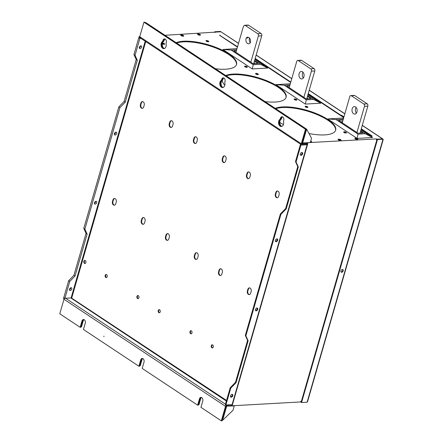 <?xml version="1.0" encoding="UTF-8"?>
<svg xmlns="http://www.w3.org/2000/svg" width="443" height="443" viewBox="0 0 443 443"><rect width="100%" height="100%" fill="white"/><g stroke="black" fill="none" stroke-linecap="round" stroke-linejoin="round"><path stroke-width="0.66" d="M141.594 47.174A1.562 1.008 -56.5 0 1 139.6 48.536A1.562 1.008 -56.5 0 1 139.329 47.301A1.562 1.008 -56.5 0 1 141.323 45.939A1.562 1.008 -56.5 0 1 141.594 47.174M140.564 45.889A1.562 1.008 -56.5 0 1 140.497 46.443A1.562 1.008 -56.5 0 1 139.263 47.855M115.629 132.274A1.562 1.008 -56.5 0 1 115.562 132.828A1.562 1.008 -56.5 0 1 114.327 134.24M95.682 201.382A1.562 1.008 -56.5 0 1 95.616 201.936A1.562 1.008 -56.5 0 1 94.381 203.348M70.753 287.767A1.562 1.008 -56.5 0 1 70.681 288.321A1.562 1.008 -56.5 0 1 69.446 289.733M145.73 41.559L71.749 297.873L64.9 298.3L64.351 297.934L64.08 298.881L63.526 298.516L68.665 280.712L73.953 275.258L86.042 233.378L83.777 228.361L118.835 106.896L124.123 101.441L136.211 59.561L133.947 54.544L139.085 36.741L139.75 36.703A1.301 0.842 123.5 0 0 139.689 37.107A1.301 0.842 123.5 0 0 139.977 37.744L301.517 144.795A1.301 0.842 123.5 0 0 301.899 144.889L307.143 144.584L307.37 143.798L302.126 144.102A0.432 0.282 123.5 0 1 301.921 143.726L306.119 129.201L144.573 22.15L143.942 22.189L139.75 36.714L301.295 143.765A1.301 0.842 123.5 0 0 301.517 144.795M214.639 32.411L214.833 31.735L220.376 31.414L220.813 31.708L215.276 32.029L214.833 31.735M73.953 275.258L75.055 275.989L87.144 234.103L86.042 233.378M75.055 275.989L69.767 281.443L68.665 280.712M64.9 298.3L69.767 281.443M64.08 298.881L64.13 298.875A1.301 0.842 123.5 0 1 64.761 298.205M231.971 404.636L231.816 405.572L226.567 405.877A0.432 0.282 -56.5 0 0 226.14 406.286L221.949 420.811L221.317 420.85L225.509 406.32A1.301 0.842 -56.5 0 1 226.794 405.09L226.578 404.946M124.123 101.441L125.225 102.172L137.313 60.287L135.049 55.275L139.916 38.414L139.362 38.048L139.634 37.107L139.085 36.741M145.487 22.759L145.492 22.748A1.041 0.343 16.1 0 0 145.487 22.759A1.041 0.343 16.1 0 1 145.83 22.599L306.639 129.162L302.635 143.034L302.148 142.939L302.591 143.194L302.408 143.82L307.802 143.51L307.481 144.612M135.049 55.275L133.947 54.544M137.313 60.287L136.211 59.561M125.225 102.172L119.937 107.627L118.835 106.896M87.144 234.103L84.879 229.092L83.777 228.361M84.879 229.092L119.937 107.627M69.518 289.179A1.562 1.008 -56.5 0 1 71.511 287.812A1.562 1.008 -56.5 0 1 71.783 289.046A1.562 1.008 -56.5 0 1 69.789 290.414A1.562 1.008 -56.5 0 1 69.518 289.179M94.448 202.794A1.562 1.008 -56.5 0 1 96.447 201.427A1.562 1.008 -56.5 0 1 96.718 202.661A1.562 1.008 -56.5 0 1 94.719 204.029A1.562 1.008 -56.5 0 1 94.448 202.794M114.394 133.686A1.562 1.008 -56.5 0 1 116.393 132.324A1.562 1.008 -56.5 0 1 116.664 133.559A1.562 1.008 -56.5 0 1 114.665 134.921A1.562 1.008 -56.5 0 1 114.394 133.686M140.348 37.993L139.362 38.048M248.379 37.284A3.754 2.575 -93.3 0 0 247.454 38.026L246.197 38.104A3.754 2.575 -93.3 0 0 246.075 38.458A3.754 2.575 -93.3 0 0 248.684 43.791A3.754 2.575 -93.3 0 0 250.229 42.893A3.754 2.575 -93.3 0 0 250.345 42.534A3.754 2.575 -93.3 0 0 247.742 37.206A3.754 2.575 -93.3 0 0 246.197 38.104M254.398 61.228L257.826 63.499L253.208 63.764L235.931 52.318L243.185 27.189A1.733 1.191 -93.3 0 1 243.65 26.414L243.689 26.275A1.733 1.191 -93.3 0 1 244.691 25.273L248.052 25.079A1.733 1.191 86.7 0 1 248.601 25.24L261.088 33.513A1.733 1.191 86.7 0 1 261.735 35.811L253.673 63.737M360.502 131.538L362.645 132.955L358.027 133.227L342.24 122.766L349.793 96.585A1.733 1.191 -93.3 0 1 350.795 95.588L354.156 95.389A1.733 1.191 86.7 0 1 354.71 95.55L367.192 103.823A1.733 1.191 86.7 0 1 367.84 106.126L360.054 133.11M356.958 111.935A3.754 2.575 -93.3 0 0 354.35 106.602A3.754 2.575 -93.3 0 0 352.185 108.773A3.754 2.575 -93.3 0 0 354.788 114.1A3.754 2.575 -93.3 0 0 356.958 111.935M356.925 132.496L364.484 106.32A1.733 1.191 -93.3 0 0 363.83 104.016L367.192 103.823M350.795 95.588A1.733 1.191 -93.3 0 1 351.349 95.743L363.83 104.016M356.083 107.416A3.754 2.575 -93.3 0 0 355.541 108.579A3.754 2.575 -93.3 0 0 356.416 113.092M342.24 122.766L338.568 120.33L343.015 120.075M343.264 119.206L336.021 119.555L358.055 134.151L365.187 133.736L360.724 130.779M340.711 121.753L342.561 121.642M343.546 118.242L343.236 118.032L343.159 119.139M343.236 118.032L327.698 118.934L357.075 138.399L372.607 137.496L365.187 133.736M372.607 137.496L361.006 129.81M357.075 138.399L358.055 134.151M327.698 118.934L336.021 119.555M250.821 62.181L258.374 36.005A1.733 1.191 -93.3 0 0 257.726 33.707L261.088 33.513M244.691 25.273A1.733 1.191 -93.3 0 1 245.245 25.434L257.726 33.707M249.503 38.048A3.754 2.575 -93.3 0 0 249.437 38.264A3.754 2.575 -93.3 0 0 250.278 42.749M235.931 52.318L233.749 50.867L236.396 50.718M236.667 49.777L231.202 50.092L253.23 64.689L260.368 64.274L254.62 60.464M253.944 62.795L255.229 63.648M236.988 48.652L222.879 49.472L252.25 68.936L267.788 68.034L260.368 64.274M267.788 68.034L254.897 59.495M252.25 68.936L253.23 64.689M222.879 49.472L231.202 50.092M307.453 96.38L310.875 98.651L306.257 98.922L289.185 87.609L296.744 61.433A1.733 1.191 -93.3 0 1 297.746 60.431L301.102 60.237A1.733 1.191 86.7 0 1 301.655 60.398L314.137 68.665A1.733 1.191 86.7 0 1 314.785 70.969L306.728 98.894M303.904 76.777A3.754 2.575 -93.3 0 0 301.301 71.445A3.754 2.575 -93.3 0 0 299.13 73.616A3.754 2.575 -93.3 0 0 301.733 78.948A3.754 2.575 -93.3 0 0 303.904 76.777M303.87 97.338L311.429 71.162A1.733 1.191 -93.3 0 0 310.781 68.864L314.137 68.665M297.746 60.431A1.733 1.191 -93.3 0 1 298.3 60.591L310.781 68.864M303.034 72.259A3.754 2.575 -93.3 0 0 302.491 73.422A3.754 2.575 -93.3 0 0 303.361 77.94M289.185 87.609L286.798 86.025L289.694 85.859M289.966 84.918L284.256 85.25L306.285 99.847L313.422 99.431L307.669 95.622M288.941 87.448L289.24 87.432M306.999 97.953L308.278 98.806M290.287 83.799L275.934 84.63L305.305 104.094L320.837 103.191L313.422 99.431M320.837 103.191L307.951 94.652M305.305 104.094L306.285 99.847M275.934 84.63L284.256 85.25M301.323 401.541L301.14 402.172M215.171 32.378L215.276 32.029M238.528 43.32L220.924 31.78L164.724 35.302M382.447 138.908L376.927 139.152L376.882 139.772M377.037 139.224L377.48 139.517L301.561 402.543L301.118 402.255L377.037 139.224L382.58 138.903L383.023 139.196L382.846 139.656L382.741 138.886L362.296 125.336M343.94 116.874L341.525 115.274A1.041 0.676 123.5 0 0 340.894 115.601M308.245 93.639L340.767 115.186L341.343 115.152M340.767 115.186L340.684 115.462M255.19 58.482L290.785 82.066M361.294 128.791L372.153 135.99L371.566 136.023L361.195 129.146M340.988 271.991A1.562 1.008 123.5 0 0 341.188 272.008A1.562 1.008 123.5 0 0 342.517 271.027A1.562 1.008 123.5 0 0 342.649 269.482M383.228 139.501L307.569 401.618L307.104 402.222L383.023 139.196L377.48 139.517M341.631 272.295A1.562 1.008 123.5 0 0 343.054 271.138A1.562 1.008 123.5 0 0 342.899 269.582A1.562 1.008 123.5 0 0 342.445 269.471A1.562 1.008 123.5 0 0 341.027 270.634A1.562 1.008 123.5 0 0 341.176 272.185A1.562 1.008 123.5 0 0 341.631 272.295M307.104 402.222L301.561 402.543M302.242 142.962L376.561 138.908L376.378 139.534L376.749 139.778M220.077 35.54L237.531 46.775M376.561 138.908L376.927 139.152M226.218 406.115L300.642 401.934L300.825 401.308L301.19 401.552M300.642 401.934L301.007 402.178M300.825 401.308L301.401 401.275M200.075 35.207A1.562 0.521 16.1 0 0 197.833 34.532A1.562 0.521 16.1 0 0 197.75 34.537M183.286 36.182A1.562 0.521 16.1 0 0 181.037 35.501A1.562 0.521 16.1 0 0 180.954 35.512M311.257 142.159A1.562 0.521 16.1 0 0 310.515 141.766M340.645 140.459A1.562 0.521 16.1 0 0 338.397 139.778A1.562 0.521 16.1 0 0 338.314 139.783M357.435 139.484A1.562 0.521 16.1 0 0 355.192 138.809A1.562 0.521 16.1 0 0 355.109 138.814M285.99 97.582A33.225 11.053 16.1 0 0 278.132 87.288A33.225 11.053 16.1 0 0 226.068 75.952M257.865 74.618A1.445 0.482 16.1 0 0 257.809 74.574A1.445 0.482 16.1 0 0 255.832 74.031M296.417 100.162A1.445 0.482 16.1 0 0 296.356 100.124A1.445 0.482 16.1 0 0 294.385 99.575M236.429 64.739A33.225 11.053 16.1 0 0 228.566 54.445A33.225 11.053 16.1 0 0 176.502 43.109M246.851 67.319A1.445 0.482 16.1 0 0 246.795 67.275A1.445 0.482 16.1 0 0 244.818 66.732M208.299 41.769A1.445 0.482 16.1 0 0 208.243 41.731A1.445 0.482 16.1 0 0 206.266 41.182M164.22 44.328A1.445 0.482 16.1 0 0 164.159 44.283A1.445 0.482 16.1 0 0 162.365 43.735M335.556 130.425A33.225 11.053 16.1 0 0 327.698 120.131A33.225 11.053 16.1 0 0 275.635 108.801M307.431 107.461A1.445 0.482 16.1 0 0 307.37 107.422A1.445 0.482 16.1 0 0 305.399 106.874M345.983 133.005A1.445 0.482 16.1 0 0 345.922 132.966A1.445 0.482 16.1 0 0 343.945 132.418M199.998 35.213A1.562 0.521 16.1 0 0 200.502 34.991A1.562 0.521 16.1 0 0 199.693 34.255A1.562 0.521 16.1 0 0 198.015 33.901A1.562 0.521 16.1 0 0 197.506 34.128A1.562 0.521 16.1 0 0 198.32 34.864A1.562 0.521 16.1 0 0 199.998 35.213M183.203 36.188A1.562 0.521 16.1 0 0 183.712 35.966A1.562 0.521 16.1 0 0 182.898 35.23A1.562 0.521 16.1 0 0 181.22 34.875A1.562 0.521 16.1 0 0 180.711 35.097A1.562 0.521 16.1 0 0 181.525 35.833A1.562 0.521 16.1 0 0 183.203 36.188M310.416 142.103A1.562 0.521 16.1 0 0 311.174 142.164A1.562 0.521 16.1 0 0 311.684 141.943A1.562 0.521 16.1 0 0 310.698 141.134M338.579 139.152A1.562 0.521 16.1 0 0 338.07 139.373A1.562 0.521 16.1 0 0 338.884 140.11A1.562 0.521 16.1 0 0 340.562 140.464A1.562 0.521 16.1 0 0 341.071 140.243A1.562 0.521 16.1 0 0 340.257 139.506A1.562 0.521 16.1 0 0 338.579 139.152M357.357 139.49A1.562 0.521 16.1 0 0 357.861 139.268A1.562 0.521 16.1 0 0 357.052 138.532A1.562 0.521 16.1 0 0 355.375 138.177A1.562 0.521 16.1 0 0 354.865 138.404A1.562 0.521 16.1 0 0 355.674 139.141A1.562 0.521 16.1 0 0 357.357 139.49M264.698 101.552A33.225 11.053 16.1 0 0 286.095 97.272A33.225 11.053 16.1 0 0 278.315 86.662A33.225 11.053 16.1 0 0 225.553 75.615M222.148 80.493A33.225 11.053 16.1 0 0 224.811 85.194M257.987 73.948A1.445 0.482 16.1 0 0 256.514 73.427A1.445 0.482 16.1 0 0 255.55 73.61A1.445 0.482 16.1 0 0 255.888 74.07A1.445 0.482 16.1 0 0 257.366 74.59A1.445 0.482 16.1 0 0 258.33 74.407A1.445 0.482 16.1 0 0 257.987 73.948M296.539 99.492A1.445 0.482 16.1 0 0 295.06 98.972A1.445 0.482 16.1 0 0 294.102 99.154A1.445 0.482 16.1 0 0 294.44 99.614A1.445 0.482 16.1 0 0 295.918 100.135A1.445 0.482 16.1 0 0 296.876 99.957A1.445 0.482 16.1 0 0 296.539 99.492M215.137 68.709A33.225 11.053 16.1 0 0 236.529 64.429A33.225 11.053 16.1 0 0 228.749 53.813A33.225 11.053 16.1 0 0 175.993 42.766M246.972 66.649A1.445 0.482 16.1 0 0 245.5 66.129A1.445 0.482 16.1 0 0 244.536 66.312A1.445 0.482 16.1 0 0 244.874 66.771A1.445 0.482 16.1 0 0 246.352 67.292A1.445 0.482 16.1 0 0 247.316 67.109A1.445 0.482 16.1 0 0 246.972 66.649M208.426 41.105A1.445 0.482 16.1 0 0 206.947 40.579A1.445 0.482 16.1 0 0 205.989 40.762A1.445 0.482 16.1 0 0 206.327 41.227A1.445 0.482 16.1 0 0 207.8 41.747A1.445 0.482 16.1 0 0 208.764 41.564A1.445 0.482 16.1 0 0 208.426 41.105M162.348 43.846A1.445 0.482 16.1 0 0 163.794 44.311A1.445 0.482 16.1 0 0 164.68 44.117A1.445 0.482 16.1 0 0 164.342 43.658A1.445 0.482 16.1 0 0 162.515 43.104M308.993 133.537A33.225 11.053 16.1 0 0 335.661 130.115A33.225 11.053 16.1 0 0 327.881 119.505A33.225 11.053 16.1 0 0 275.12 108.457M279.777 122.423A33.225 11.053 16.1 0 0 283.42 124.594M307.553 106.791A1.445 0.482 16.1 0 0 306.08 106.27A1.445 0.482 16.1 0 0 305.116 106.453A1.445 0.482 16.1 0 0 305.454 106.913A1.445 0.482 16.1 0 0 306.933 107.439A1.445 0.482 16.1 0 0 307.891 107.256A1.445 0.482 16.1 0 0 307.553 106.791M346.105 132.341A1.445 0.482 16.1 0 0 344.626 131.815A1.445 0.482 16.1 0 0 343.668 131.997A1.445 0.482 16.1 0 0 344.006 132.463A1.445 0.482 16.1 0 0 345.485 132.983A1.445 0.482 16.1 0 0 346.443 132.8A1.445 0.482 16.1 0 0 346.105 132.341M237.454 47.052L219.806 35.357A0.808 0.526 -56.5 0 0 219.567 35.296L220.154 35.263M301.949 143.643L302.408 143.82M280.818 119.106A3.898 2.675 86.7 0 1 280.934 119.04L281.194 118.148L281.698 118.115L281.438 119.012A3.898 2.675 86.7 0 0 279.788 122.783A3.898 2.675 86.7 0 0 281.809 126.41M281.698 118.115A2.747 1.883 86.7 0 1 282.49 116.847M222.076 80.177A3.898 2.675 86.7 0 1 222.192 80.111L222.447 79.219L222.951 79.192L222.696 80.083A3.898 2.675 86.7 0 0 221.04 83.854A3.898 2.675 86.7 0 0 223.062 87.481M222.951 79.192A2.747 1.883 86.7 0 1 223.748 77.918M164.32 48.553A3.898 2.675 86.7 0 1 162.299 44.931A3.898 2.675 86.7 0 1 163.954 41.155L164.209 40.263A2.747 1.883 86.7 0 1 165.006 38.99M305.914 129.068A1.041 0.343 -163.9 0 0 306.639 129.162L311.529 138.249L310.277 142.596L302.635 143.034M163.334 41.249A3.898 2.675 86.7 0 1 163.45 41.182L163.705 40.291A2.747 1.883 86.7 0 1 164.347 39.156M163.323 48.298A3.898 2.675 86.7 0 1 162.935 41.559M222.065 87.221A3.898 2.675 86.7 0 1 221.677 80.488M222.447 79.219A2.747 1.883 86.7 0 1 223.089 78.079M280.812 126.15A3.898 2.675 86.7 0 1 280.419 119.416M281.194 118.148A2.747 1.883 86.7 0 1 281.831 117.007M280.934 119.04L281.438 119.012M222.192 80.111L222.696 80.083M163.45 41.182L163.954 41.155M226.672 406.22L226.772 405.86M226.223 406.115L234.264 405.938L233.012 410.279L222.619 420.252A1.041 0.343 -163.9 0 1 222.12 420.208M226.107 406.392L226.622 406.381L222.619 420.252M139.634 365.807L141.455 359.838A2.747 1.883 86.7 0 1 142.092 358.703M198.375 404.73L200.197 398.766A2.747 1.883 86.7 0 1 200.84 397.626M80.892 326.879L82.708 320.909A2.747 1.883 86.7 0 1 83.35 319.774M139.717 365.857L140.221 365.829L141.959 359.81A2.747 1.883 86.7 0 1 142.751 358.537M198.458 404.786L198.962 404.758L200.701 398.739A2.747 1.883 86.7 0 1 201.493 397.465M80.969 326.934L81.473 326.901L83.212 320.882A2.747 1.883 86.7 0 1 84.009 319.608M106.497 277.562A1.562 1.069 86.7 0 1 106.242 277.44A1.562 1.069 86.7 0 1 105.584 275.895A1.562 1.069 86.7 0 1 106.326 274.527M85.206 263.447A1.562 1.069 86.7 0 1 84.951 263.33A1.562 1.069 86.7 0 1 84.286 261.785A1.562 1.069 86.7 0 1 85.028 260.412M138.26 298.604A1.562 1.069 86.7 0 1 138 298.488A1.562 1.069 86.7 0 1 137.341 296.943A1.562 1.069 86.7 0 1 138.083 295.57M159.552 312.714A1.562 1.069 86.7 0 1 159.297 312.597A1.562 1.069 86.7 0 1 158.633 311.052A1.562 1.069 86.7 0 1 159.375 309.679M191.31 333.762A1.562 1.069 86.7 0 1 191.055 333.645A1.562 1.069 86.7 0 1 190.39 332.1A1.562 1.069 86.7 0 1 191.132 330.727M212.607 347.871A1.562 1.069 86.7 0 1 212.352 347.755A1.562 1.069 86.7 0 1 211.688 346.21A1.562 1.069 86.7 0 1 212.43 344.837M195.513 143.466A2.592 1.778 86.7 0 1 193.962 139.794L194.411 138.222A2.592 1.778 86.7 0 1 195.673 136.765M167.559 240.322A2.592 1.778 86.7 0 1 166.003 236.651L166.457 235.078A2.592 1.778 86.7 0 1 167.714 233.622M224.335 162.564A2.592 1.778 86.7 0 1 222.779 158.893L223.233 157.32A2.592 1.778 86.7 0 1 224.49 155.864M196.382 259.421A2.592 1.778 86.7 0 1 194.826 255.749L195.28 254.177A2.592 1.778 86.7 0 1 196.537 252.72M171.286 127.407A2.592 1.778 86.7 0 1 169.73 123.735L170.178 122.168A2.592 1.778 86.7 0 1 171.441 120.706M143.327 224.263A2.592 1.778 86.7 0 1 141.771 220.592L142.225 219.019A2.592 1.778 86.7 0 1 143.482 217.563M142.463 108.308A2.592 1.778 86.7 0 1 140.907 104.637L141.361 103.069A2.592 1.778 86.7 0 1 142.618 101.608M114.504 205.164A2.592 1.778 86.7 0 1 112.948 201.493L113.402 199.92A2.592 1.778 86.7 0 1 114.665 198.464M248.567 178.623A2.592 1.778 86.7 0 1 247.011 174.952L247.465 173.379A2.592 1.778 86.7 0 1 248.722 171.923M220.614 275.474A2.592 1.778 86.7 0 1 219.058 271.808L219.512 270.236A2.592 1.778 86.7 0 1 220.769 268.774M277.39 197.722A2.592 1.778 86.7 0 1 275.834 194.051L276.288 192.478A2.592 1.778 86.7 0 1 277.545 191.016M249.431 294.573A2.592 1.778 86.7 0 1 247.875 290.901L248.329 289.334A2.592 1.778 86.7 0 1 249.586 287.872M212.684 344.953A1.562 1.069 -93.3 0 0 212.186 344.809A1.562 1.069 -93.3 0 0 211.217 346.061A1.562 1.069 -93.3 0 0 211.87 347.783A1.562 1.069 -93.3 0 0 212.369 347.927A1.562 1.069 -93.3 0 0 213.338 346.675A1.562 1.069 -93.3 0 0 212.684 344.953M191.393 330.843A1.562 1.069 -93.3 0 0 190.894 330.7A1.562 1.069 -93.3 0 0 189.925 331.951A1.562 1.069 -93.3 0 0 190.573 333.673A1.562 1.069 -93.3 0 0 191.071 333.817A1.562 1.069 -93.3 0 0 192.04 332.566A1.562 1.069 -93.3 0 0 191.393 330.843M159.63 309.801A1.562 1.069 -93.3 0 0 159.131 309.657A1.562 1.069 -93.3 0 0 158.162 310.908A1.562 1.069 -93.3 0 0 158.815 312.625A1.562 1.069 -93.3 0 0 159.314 312.769A1.562 1.069 -93.3 0 0 160.283 311.518A1.562 1.069 -93.3 0 0 159.63 309.801M138.338 295.686A1.562 1.069 -93.3 0 0 137.839 295.542A1.562 1.069 -93.3 0 0 136.87 296.793A1.562 1.069 -93.3 0 0 137.524 298.516A1.562 1.069 -93.3 0 0 138.022 298.66A1.562 1.069 -93.3 0 0 138.991 297.408A1.562 1.069 -93.3 0 0 138.338 295.686M85.283 260.534A1.562 1.069 -93.3 0 0 84.785 260.39A1.562 1.069 -93.3 0 0 83.816 261.641A1.562 1.069 -93.3 0 0 84.469 263.358A1.562 1.069 -93.3 0 0 84.967 263.502A1.562 1.069 -93.3 0 0 85.936 262.25A1.562 1.069 -93.3 0 0 85.283 260.534M106.58 274.643A1.562 1.069 -93.3 0 0 106.082 274.499A1.562 1.069 -93.3 0 0 105.113 275.751A1.562 1.069 -93.3 0 0 105.761 277.468A1.562 1.069 -93.3 0 0 106.259 277.611A1.562 1.069 -93.3 0 0 107.228 276.36A1.562 1.069 -93.3 0 0 106.58 274.643M247.393 290.935A2.592 1.778 86.7 0 0 249.193 294.612A2.592 1.778 86.7 0 0 250.694 293.116L251.142 291.544A2.592 1.778 86.7 0 0 249.348 287.867A2.592 1.778 86.7 0 0 247.847 289.362L247.393 290.935L247.875 290.901M275.352 194.078A2.592 1.778 86.7 0 0 277.152 197.755A2.592 1.778 86.7 0 0 278.647 196.26L279.101 194.687A2.592 1.778 86.7 0 0 277.301 191.011A2.592 1.778 86.7 0 0 275.806 192.506L275.352 194.078L275.834 194.051M218.576 271.836L219.03 270.263A2.592 1.778 86.7 0 1 220.525 268.768A2.592 1.778 86.7 0 1 222.325 272.445L221.871 274.018A2.592 1.778 86.7 0 1 220.37 275.513A2.592 1.778 86.7 0 1 218.576 271.836L219.058 271.808M246.529 174.979L246.984 173.407A2.592 1.778 86.7 0 1 248.484 171.912A2.592 1.778 86.7 0 1 250.278 175.589L249.824 177.161A2.592 1.778 86.7 0 1 248.329 178.656A2.592 1.778 86.7 0 1 246.529 174.979L247.011 174.952M112.472 201.521L112.921 199.948A2.592 1.778 86.7 0 1 114.421 198.453A2.592 1.778 86.7 0 1 116.221 202.135L115.767 203.702A2.592 1.778 86.7 0 1 114.266 205.203A2.592 1.778 86.7 0 1 112.472 201.521L112.948 201.493M140.425 104.664L140.88 103.097A2.592 1.778 86.7 0 1 142.375 101.597A2.592 1.778 86.7 0 1 144.174 105.279L143.72 106.852A2.592 1.778 86.7 0 1 142.225 108.347A2.592 1.778 86.7 0 1 140.425 104.664L140.907 104.637M141.289 220.62A2.592 1.778 86.7 0 0 143.089 224.302A2.592 1.778 86.7 0 0 144.584 222.801L145.038 221.234A2.592 1.778 86.7 0 0 143.244 217.552A2.592 1.778 86.7 0 0 141.743 219.047L141.289 220.62L141.771 220.592M169.248 123.763A2.592 1.778 86.7 0 0 171.042 127.446A2.592 1.778 86.7 0 0 172.543 125.95L172.997 124.378A2.592 1.778 86.7 0 0 171.197 120.695A2.592 1.778 86.7 0 0 169.702 122.196L169.248 123.763L169.73 123.735M194.344 255.777A2.592 1.778 86.7 0 0 196.138 259.454A2.592 1.778 86.7 0 0 197.639 257.959L198.093 256.392A2.592 1.778 86.7 0 0 196.293 252.709A2.592 1.778 86.7 0 0 194.798 254.204L194.344 255.777L194.826 255.749M222.297 158.921A2.592 1.778 86.7 0 0 224.097 162.603A2.592 1.778 86.7 0 0 225.592 161.102L226.046 159.535A2.592 1.778 86.7 0 0 224.252 155.853A2.592 1.778 86.7 0 0 222.751 157.348L222.297 158.921L222.779 158.893M165.521 236.678L165.975 235.106A2.592 1.778 86.7 0 1 167.471 233.611A2.592 1.778 86.7 0 1 169.27 237.293L168.816 238.86A2.592 1.778 86.7 0 1 167.321 240.361A2.592 1.778 86.7 0 1 165.521 236.678L166.003 236.651M193.48 139.822L193.929 138.249A2.592 1.778 86.7 0 1 195.429 136.754A2.592 1.778 86.7 0 1 197.229 140.437L196.775 142.004A2.592 1.778 86.7 0 1 195.274 143.504A2.592 1.778 86.7 0 1 193.48 139.822L193.962 139.794M226.55 400.45L71.273 297.884M225.509 406.32L63.964 299.274A1.301 0.842 -56.5 0 1 64.13 298.875M103.789 336.171L104.027 336.663L103.789 336.171M63.964 299.274L59.772 313.799L80.15 327.305L81.961 321.02A2.603 1.783 86.7 0 1 83.461 319.519A2.603 1.783 86.7 0 1 85.266 323.213L83.45 329.492L138.892 366.228L140.702 359.949A2.603 1.783 86.7 0 1 142.209 358.448A2.603 1.783 86.7 0 1 144.008 362.136L142.197 368.421L197.633 405.157L199.45 398.877A2.603 1.783 86.7 0 1 200.95 397.377A2.603 1.783 86.7 0 1 202.756 401.065L200.939 407.35L221.317 420.85M80.15 327.305L80.776 327.266L82.592 320.987A2.603 1.783 86.7 0 1 83.782 319.541M138.892 366.228L139.523 366.195L141.334 359.91A2.603 1.783 86.7 0 1 142.524 358.47M197.633 405.157L198.265 405.123L200.081 398.838A2.603 1.783 86.7 0 1 201.266 397.399M231.827 404.642L226.794 405.09M255.445 309.48A1.562 1.008 -56.5 0 1 257.438 308.112A1.562 1.008 -56.5 0 1 257.71 309.347A1.562 1.008 -56.5 0 1 255.716 310.715A1.562 1.008 -56.5 0 1 255.445 309.48M230.51 395.865A1.562 1.008 -56.5 0 1 232.503 394.497A1.562 1.008 -56.5 0 1 232.774 395.732A1.562 1.008 -56.5 0 1 230.781 397.1A1.562 1.008 -56.5 0 1 230.51 395.865M275.391 240.372A1.562 1.008 -56.5 0 1 277.384 239.004A1.562 1.008 -56.5 0 1 277.656 240.239A1.562 1.008 -56.5 0 1 275.662 241.607A1.562 1.008 -56.5 0 1 275.391 240.372M300.321 153.987A1.562 1.008 -56.5 0 1 302.32 152.619A1.562 1.008 -56.5 0 1 302.591 153.854A1.562 1.008 -56.5 0 1 300.598 155.222A1.562 1.008 -56.5 0 1 300.321 153.987M230.759 388.129L225.897 404.985L232.088 404.625L307.099 144.739L300.908 145.099L296.04 161.955L298.311 166.972L286.222 208.858L280.928 214.312L245.871 335.772L248.141 340.789L236.053 382.674L230.759 388.129L230.21 387.763L225.343 404.62L225.897 404.985M230.21 387.763L235.499 382.309L236.053 382.674M257.117 308.001A1.562 1.008 -56.5 0 1 257.161 308.981A1.562 1.008 -56.5 0 1 255.489 310.46M301.999 152.508A1.562 1.008 -56.5 0 1 302.037 153.494A1.562 1.008 -56.5 0 1 300.365 154.967M277.063 238.893A1.562 1.008 -56.5 0 1 277.108 239.879A1.562 1.008 -56.5 0 1 275.435 241.352M232.182 394.386A1.562 1.008 -56.5 0 1 232.226 395.366A1.562 1.008 -56.5 0 1 230.554 396.845M235.499 382.309L247.587 340.423L245.322 335.412L245.871 335.772M301.345 144.678L300.354 144.734L295.492 161.595L297.757 166.607L285.669 208.492L280.38 213.947L245.322 335.412M300.354 144.734L300.908 145.099M306.883 144.601L307.47 144.595L307.099 144.739M295.492 161.595L296.04 161.955M297.757 166.607L298.311 166.972M285.669 208.492L286.222 208.858M280.38 213.947L280.928 214.312M247.587 340.423L248.141 340.789M280.17 119.206L280.447 118.253A2.603 1.783 86.7 0 1 281.947 116.753A2.603 1.783 86.7 0 1 283.747 120.446L283.476 121.393A3.754 2.575 86.7 0 1 281.333 126.504A3.754 2.575 86.7 0 1 278.603 123.442A3.754 2.575 86.7 0 1 280.17 119.206L280.801 119.167A3.754 2.575 86.7 0 0 279.201 123.176A3.754 2.575 86.7 0 0 281.643 126.454M221.428 80.277L221.699 79.33A2.603 1.783 86.7 0 1 223.206 77.83A2.603 1.783 86.7 0 1 225.005 81.518L224.734 82.464A3.754 2.575 86.7 0 1 222.591 87.576A3.754 2.575 86.7 0 1 219.861 84.513A3.754 2.575 86.7 0 1 221.428 80.277L222.059 80.238A3.754 2.575 86.7 0 0 220.459 84.253A3.754 2.575 86.7 0 0 222.901 87.531M162.686 41.349A3.754 2.575 86.7 0 0 161.114 45.59A3.754 2.575 86.7 0 0 163.844 48.647A3.754 2.575 86.7 0 0 165.987 43.536L166.263 42.589A2.603 1.783 86.7 0 0 164.458 38.901A2.603 1.783 86.7 0 0 162.958 40.402L162.686 41.349L163.312 41.31L163.589 40.363A2.603 1.783 86.7 0 1 164.779 38.923M301.295 143.765L305.487 129.234L143.942 22.189M305.487 129.234L306.119 129.201M164.159 48.603A3.754 2.575 86.7 0 1 161.712 45.324A3.754 2.575 86.7 0 1 163.312 41.31M221.699 79.33L222.331 79.291A2.603 1.783 86.7 0 1 223.521 77.852M222.331 79.291L222.059 80.238M280.447 118.253L281.072 118.22A2.603 1.783 86.7 0 1 282.263 116.775M281.072 118.22L280.801 119.167M140.902 38.358L139.916 38.414M232.243 404.631L231.816 405.572M232.547 404.177L232.088 404.625L232.547 404.177M307.486 143.947L306.999 144.385L307.47 144.595M232.492 404.426L232.243 405.279M307.37 143.798L307.005 143.554M364.484 106.32L367.84 106.126M351.349 95.743L354.71 95.55M258.374 36.005L261.735 35.811M245.245 25.434L248.601 25.24M311.429 71.162L314.785 70.969M298.3 60.591L301.655 60.398M220.924 31.78L238.5 43.425M256.159 55.126L291.754 78.716M309.214 90.283L344.804 113.873M362.263 125.441L382.47 138.831M219.567 35.296L237.431 47.135M255.09 58.836L290.686 82.426M308.14 93.994L343.735 117.578M163.705 40.291L164.209 40.263M141.455 359.838L141.959 359.81M200.197 398.766L200.701 398.739M82.708 320.909L83.212 320.882M70.836 297.956L226.379 401.031M225.465 404.21L65.586 298.261M81.961 321.02L82.592 320.987M140.702 359.949L141.334 359.91M199.45 398.877L200.081 398.838M145.199 41.205L71.096 297.945M162.958 40.402L163.589 40.363M247.847 289.362L248.329 289.334M275.806 192.506L276.288 192.478M219.03 270.263L219.512 270.236M246.984 173.407L247.465 173.379M112.921 199.948L113.402 199.92M140.88 103.097L141.361 103.069M141.743 219.047L142.225 219.019M169.702 122.196L170.178 122.168M194.798 254.204L195.28 254.177M222.751 157.348L223.233 157.32M165.975 235.106L166.457 235.078M193.929 138.249L194.411 138.222M256.187 55.021L291.782 78.61M309.242 90.178L344.837 113.768M232.542 404.326L307.492 144.667M307.514 143.737L307.22 143.543M255.113 58.753L290.708 82.343M308.167 93.91L343.757 117.5M361.217 129.068L371.705 136.012"/></g></svg>
